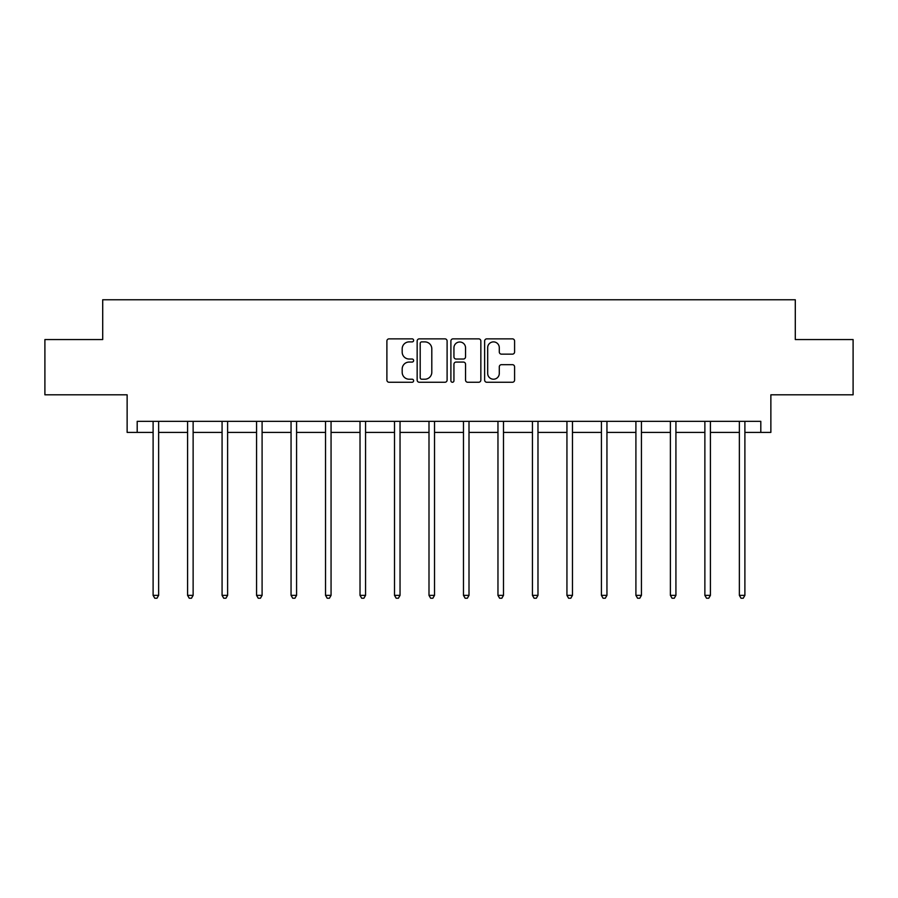 <?xml version="1.0" encoding="UTF-8"?>
<svg xmlns="http://www.w3.org/2000/svg" width="898" height="898" viewBox="0 0 898 898"><rect width="100%" height="100%" fill="white"/><g stroke="black" fill="none" stroke-linecap="round" stroke-linejoin="round"><path stroke-width="1.35" d="M413.63 340.376A1.515 1.515 0 0 0 412.115 338.86L389.059 338.86A2.166 2.166 0 0 0 386.892 341.027L386.892 380.079A2.166 2.166 0 0 0 389.059 382.256L412.115 382.256A1.515 1.515 0 0 0 413.63 380.73A1.515 1.515 0 0 0 412.115 379.214L409.129 379.214A6.948 6.948 0 0 1 402.181 372.266L402.181 369.011A6.948 6.948 0 0 1 409.129 362.074L412.115 362.074A1.515 1.515 0 0 0 413.63 360.558A1.515 1.515 0 0 0 412.115 359.032L409.129 359.032A6.948 6.948 0 0 1 402.181 352.095L402.181 348.839A6.948 6.948 0 0 1 409.129 341.891L412.115 341.891A1.515 1.515 0 0 0 413.63 340.376M137.192 432.398L137.192 421.342L760.808 421.342L760.808 432.398L770.866 432.398L770.866 394.817L853.1 394.817L853.1 339.556L795.291 339.556L795.291 299.764L102.709 299.764L102.709 339.556L44.9 339.556L44.9 394.817L127.134 394.817L127.134 432.398L153.109 432.398M512.41 354.149A2.166 2.166 0 0 0 514.588 351.982L514.588 341.027A2.166 2.166 0 0 0 512.41 338.86L486.806 338.86A2.166 2.166 0 0 0 484.639 341.027L484.639 380.079A2.166 2.166 0 0 0 486.806 382.256L512.41 382.256A2.166 2.166 0 0 0 514.588 380.079L514.588 366.844A2.166 2.166 0 0 0 512.41 364.678L501.454 364.678A2.166 2.166 0 0 0 499.288 366.844L499.288 373.411A5.803 5.803 0 0 1 493.485 379.214A5.803 5.803 0 0 1 487.681 373.411L487.681 347.694A5.803 5.803 0 0 1 493.485 341.891A5.803 5.803 0 0 1 499.288 347.694L499.288 351.982A2.166 2.166 0 0 0 501.454 354.149L512.41 354.149M447.103 341.027A2.166 2.166 0 0 0 444.937 338.86L419.332 338.86A2.166 2.166 0 0 0 417.155 341.027L417.155 380.079A2.166 2.166 0 0 0 419.332 382.256L444.937 382.256A2.166 2.166 0 0 0 447.103 380.079L447.103 341.027M453.063 338.86L478.668 338.86A2.166 2.166 0 0 1 480.845 341.027L480.845 380.079A2.166 2.166 0 0 1 478.668 382.256L467.712 382.256A2.166 2.166 0 0 1 465.546 380.079L465.546 364.24A2.166 2.166 0 0 0 463.379 362.074L456.105 362.074A2.166 2.166 0 0 0 453.939 364.24L453.939 380.73A1.515 1.515 0 0 1 452.412 382.256A1.515 1.515 0 0 1 450.897 380.73L450.897 341.027A2.166 2.166 0 0 1 453.063 338.86M158.632 432.398L187.592 432.398M193.126 432.398L222.075 432.398M227.609 432.398L256.57 432.398M262.093 432.398L291.053 432.398M296.576 432.398L325.536 432.398M331.059 432.398L360.019 432.398M365.553 432.398L394.514 432.398M400.037 432.398L428.997 432.398M434.52 432.398L463.48 432.398M469.003 432.398L497.963 432.398M503.486 432.398L532.447 432.398M537.981 432.398L566.941 432.398M572.464 432.398L601.424 432.398M606.947 432.398L635.907 432.398M641.43 432.398L670.391 432.398M675.925 432.398L704.874 432.398M710.408 432.398L739.368 432.398M744.891 432.398L760.808 432.398M421.712 341.891A1.515 1.515 0 0 0 420.197 343.406L420.197 377.699A1.515 1.515 0 0 0 421.712 379.214L424.855 379.214A6.948 6.948 0 0 0 431.803 372.266L431.803 348.839A6.948 6.948 0 0 0 424.855 341.891L421.712 341.891M465.546 347.807A5.803 5.803 0 0 0 459.742 342.003A5.803 5.803 0 0 0 453.939 347.807L453.939 356.865A2.166 2.166 0 0 0 456.105 359.032L463.379 359.032A2.166 2.166 0 0 0 465.546 356.865L465.546 347.807M158.924 421.342L158.8 421.667A2.211 2.211 0 0 0 158.632 422.498L158.632 595.363L153.109 595.363L153.109 422.498A2.211 2.211 0 0 0 152.952 421.667L152.817 421.342M158.632 595.363L156.982 598.236L154.77 598.236L153.109 595.363M193.407 421.342L193.283 421.667A2.211 2.211 0 0 0 193.126 422.498L193.126 595.363L187.592 595.363L187.592 422.498A2.211 2.211 0 0 0 187.435 421.667L187.3 421.342M193.126 595.363L191.465 598.236L189.254 598.236L187.592 595.363M227.901 421.342L227.766 421.667A2.211 2.211 0 0 0 227.609 422.498L227.609 595.363L222.075 595.363L222.075 422.498A2.211 2.211 0 0 0 221.918 421.667L221.795 421.342M227.609 595.363L225.948 598.236L223.737 598.236L222.075 595.363M262.384 421.342L262.25 421.667A2.211 2.211 0 0 0 262.093 422.498L262.093 595.363L256.57 595.363L256.57 422.498A2.211 2.211 0 0 0 256.401 421.667L256.278 421.342M262.093 595.363L260.431 598.236L258.22 598.236L256.57 595.363M296.868 421.342L296.733 421.667A2.211 2.211 0 0 0 296.576 422.498L296.576 595.363L291.053 595.363L291.053 422.498A2.211 2.211 0 0 0 290.896 421.667L290.761 421.342M296.576 595.363L294.926 598.236L292.714 598.236L291.053 595.363M331.351 421.342L331.227 421.667A2.211 2.211 0 0 0 331.059 422.498L331.059 595.363L325.536 595.363L325.536 422.498A2.211 2.211 0 0 0 325.379 421.667L325.244 421.342M331.059 595.363L329.409 598.236L327.198 598.236L325.536 595.363M365.845 421.342L365.711 421.667A2.211 2.211 0 0 0 365.553 422.498L365.553 595.363L360.019 595.363L360.019 422.498A2.211 2.211 0 0 0 359.862 421.667L359.728 421.342M365.553 595.363L363.892 598.236L361.681 598.236L360.019 595.363M400.328 421.342L400.194 421.667A2.211 2.211 0 0 0 400.037 422.498L400.037 595.363L394.514 595.363L394.514 422.498A2.211 2.211 0 0 0 394.345 421.667L394.222 421.342M400.037 595.363L398.375 598.236L396.164 598.236L394.514 595.363M434.812 421.342L434.677 421.667A2.211 2.211 0 0 0 434.52 422.498L434.52 595.363L428.997 595.363L428.997 422.498A2.211 2.211 0 0 0 428.829 421.667L428.705 421.342M434.52 595.363L432.858 598.236L430.647 598.236L428.997 595.363M469.295 421.342L469.171 421.667A2.211 2.211 0 0 0 469.003 422.498L469.003 595.363L463.48 595.363L463.48 422.498A2.211 2.211 0 0 0 463.323 421.667L463.188 421.342M469.003 595.363L467.353 598.236L465.142 598.236L463.48 595.363M503.778 421.342L503.655 421.667A2.211 2.211 0 0 0 503.486 422.498L503.486 595.363L497.963 595.363L497.963 422.498A2.211 2.211 0 0 0 497.806 421.667L497.672 421.342M503.486 595.363L501.836 598.236L499.625 598.236L497.963 595.363M538.272 421.342L538.138 421.667A2.211 2.211 0 0 0 537.981 422.498L537.981 595.363L532.447 595.363L532.447 422.498A2.211 2.211 0 0 0 532.289 421.667L532.155 421.342M537.981 595.363L536.319 598.236L534.108 598.236L532.447 595.363M572.756 421.342L572.621 421.667A2.211 2.211 0 0 0 572.464 422.498L572.464 595.363L566.941 595.363L566.941 422.498A2.211 2.211 0 0 0 566.773 421.667L566.649 421.342M572.464 595.363L570.802 598.236L568.591 598.236L566.941 595.363M607.239 421.342L607.104 421.667A2.211 2.211 0 0 0 606.947 422.498L606.947 595.363L601.424 595.363L601.424 422.498A2.211 2.211 0 0 0 601.267 421.667L601.132 421.342M606.947 595.363L605.286 598.236L603.074 598.236L601.424 595.363M641.722 421.342L641.599 421.667A2.211 2.211 0 0 0 641.43 422.498L641.43 595.363L635.907 595.363L635.907 422.498A2.211 2.211 0 0 0 635.75 421.667L635.616 421.342M641.43 595.363L639.78 598.236L637.569 598.236L635.907 595.363M676.205 421.342L676.082 421.667A2.211 2.211 0 0 0 675.925 422.498L675.925 595.363L670.391 595.363L670.391 422.498A2.211 2.211 0 0 0 670.234 421.667L670.099 421.342M675.925 595.363L674.263 598.236L672.052 598.236L670.391 595.363M710.7 421.342L710.565 421.667A2.211 2.211 0 0 0 710.408 422.498L710.408 595.363L704.874 595.363L704.874 422.498A2.211 2.211 0 0 0 704.717 421.667L704.593 421.342M710.408 595.363L708.746 598.236L706.535 598.236L704.874 595.363M745.183 421.342L745.048 421.667A2.211 2.211 0 0 0 744.891 422.498L744.891 595.363L739.368 595.363L739.368 422.498A2.211 2.211 0 0 0 739.2 421.667L739.076 421.342M744.891 595.363L743.23 598.236L741.018 598.236L739.368 595.363"/></g></svg>
